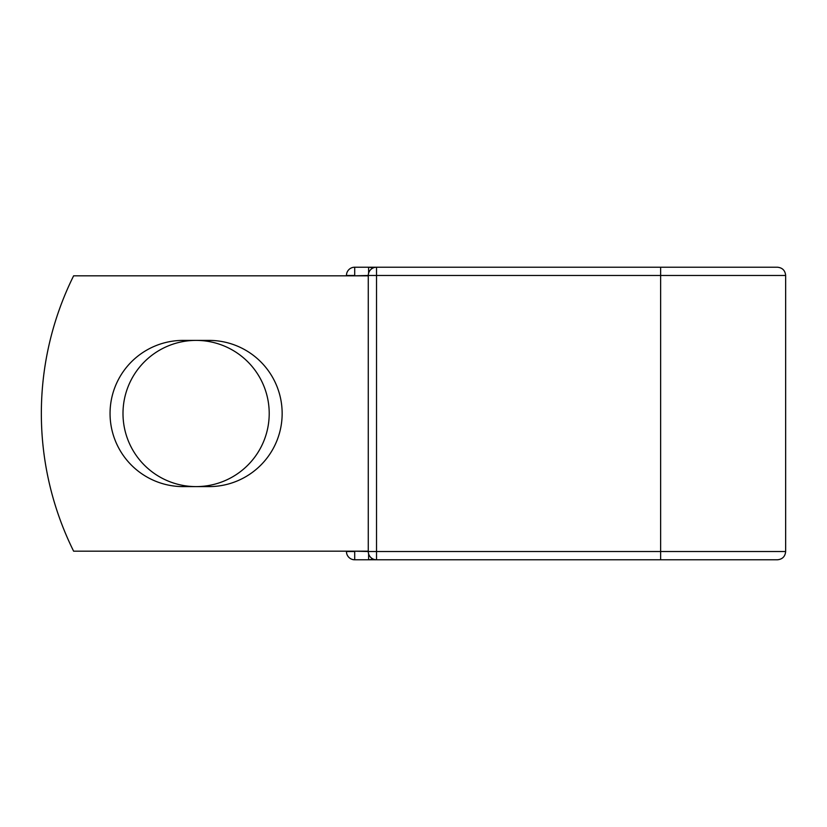 <?xml version="1.0" encoding="UTF-8"?>
<svg xmlns="http://www.w3.org/2000/svg" width="827" height="827" viewBox="0 0 827 827"><rect width="100%" height="100%" fill="white"/><g stroke="black" fill="none" stroke-linecap="round" stroke-linejoin="round"><path stroke-width="1.24" d="M110.053 413.5A73.107 73.107 0 0 0 183.16 486.607L209.045 486.607A73.107 73.107 0 0 0 282.152 413.5A73.107 73.107 0 0 0 209.045 340.393L183.16 340.393A73.107 73.107 0 0 0 110.053 413.5M122.996 413.5A73.107 73.107 0 0 1 196.102 340.393A73.107 73.107 0 0 1 269.209 413.5A73.107 73.107 0 0 1 196.102 486.607A73.107 73.107 0 0 1 122.996 413.5M660.639 267.214L376.533 267.214L376.533 275.474L785.65 275.474C785.164 270.46 782.404 267.7 777.39 267.214L660.639 267.214L660.639 559.786L354.711 559.786A8.26 8.26 0 0 1 346.451 551.526A8.26 8.26 0 0 0 354.711 559.786A8.26 8.26 0 0 1 346.451 551.526L346.451 551.185M346.451 275.815L346.451 275.474A8.26 8.26 0 0 1 354.711 267.214L368.615 267.214A8.26 8.26 0 0 1 372.574 268.227A8.26 8.26 0 0 0 368.615 267.214A8.26 8.26 0 0 1 372.574 268.227A8.26 8.26 0 0 0 368.615 267.214L376.533 267.214L368.615 267.214L368.615 273.117M660.639 559.786L777.39 559.786C782.404 559.3 785.164 556.54 785.65 551.526L785.65 275.474M354.711 551.185L368.273 551.526L368.273 275.474L354.711 275.815M368.273 551.185L73.624 551.185A309.784 309.784 0 0 1 73.624 275.815L368.273 275.815M368.615 559.786A8.26 8.26 0 0 0 372.574 558.773A8.26 8.26 0 0 1 368.615 559.786L368.615 553.883M376.533 267.214A8.26 8.26 0 0 0 368.273 275.474A8.26 8.26 0 0 1 376.533 267.214M368.273 551.526A8.26 8.26 0 0 0 376.533 559.786L376.533 551.526L368.273 551.526A8.26 8.26 0 0 0 376.533 559.786M346.451 275.474A8.26 8.26 0 0 1 354.711 267.214L354.711 275.474L346.451 275.474M346.451 551.526A8.26 8.26 0 0 0 354.711 559.786L354.711 551.526L346.451 551.526M368.273 275.474L376.533 275.474L376.533 551.526L785.65 551.526"/></g></svg>
